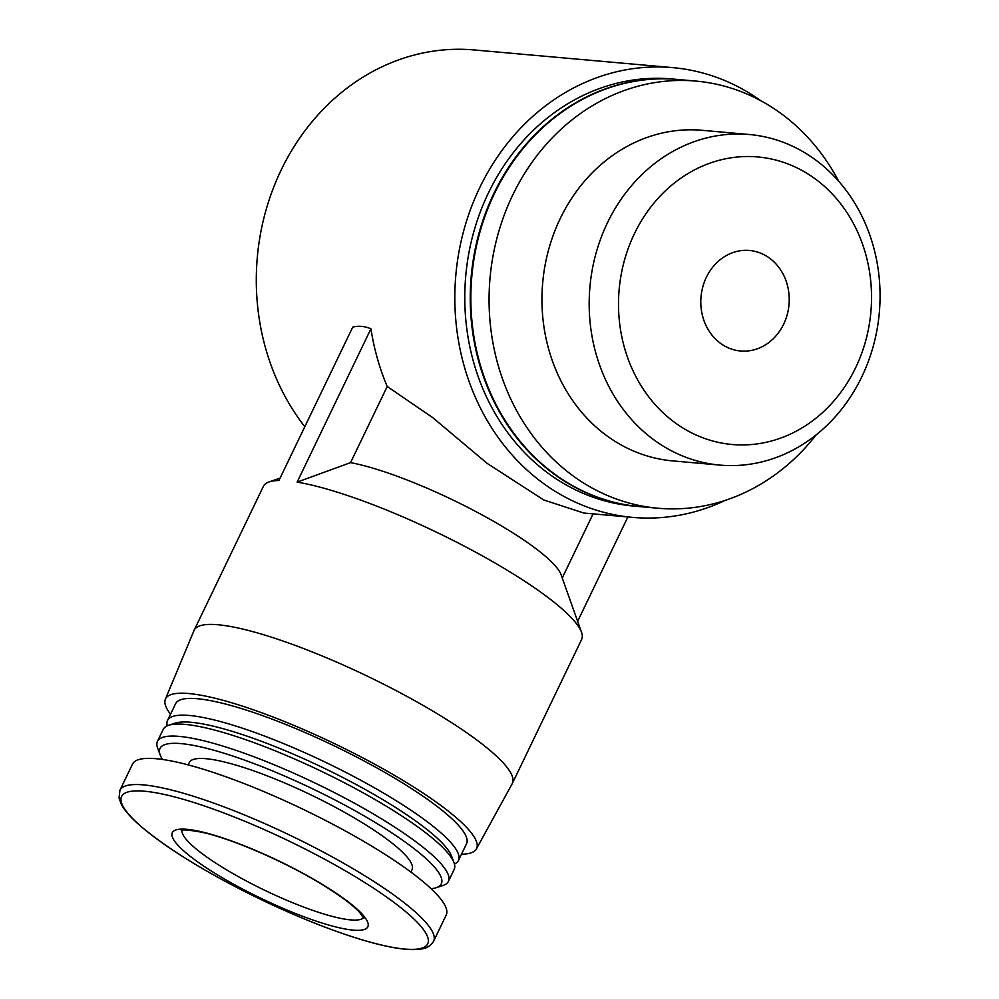 <?xml version="1.0" encoding="UTF-8"?>
<svg xmlns="http://www.w3.org/2000/svg" width="999" height="999" viewBox="0 0 999 999"><rect width="100%" height="100%" fill="white"/><g stroke="black" fill="none" stroke-linecap="round" stroke-linejoin="round"><path stroke-width="1.5" d="M760.851 100.749A225.774 197.64 95.1 0 0 748.825 92.807A225.774 197.64 95.1 0 0 672.739 67.632A225.774 197.64 95.1 0 0 455.844 274.975A225.774 197.64 95.1 0 0 632.692 517.382A225.774 197.64 95.1 0 0 725.262 500.349M672.739 67.632L474.2 49.95A225.774 197.64 95.1 0 0 278.509 175.737A225.774 197.64 95.1 0 0 304.795 426.735M632.692 517.382L583.903 513.049L543.756 499.975L487.2 463.411L432.604 417.545L387.2 386.488A225.774 197.64 -84.9 0 1 370.941 328.783C364.535 326.124 358.466 325.574 352.722 327.16L278.921 480.507A176.573 33.691 -154.3 0 0 269.056 481.943A176.573 33.691 -154.3 0 0 263.424 486.301L194.156 630.219A176.573 33.691 -154.3 0 0 194.018 630.531L165.384 699.175A172.615 32.942 -154.3 0 0 170.529 714.223M387.2 386.488L350.549 462.637A132.43 25.275 -154.3 0 1 477.609 512.499A132.43 25.275 -154.3 0 1 561.113 574.8L581.543 632.33A176.573 33.691 -154.3 0 0 507.554 570.441A176.573 33.691 -154.3 0 0 297.14 482.13L350.549 462.637M461.476 854.245A172.615 32.942 -154.3 0 0 476.436 848.875L512.225 783.666A176.573 33.691 -154.3 0 0 512.387 783.366L581.643 639.447A176.573 33.691 -154.3 0 0 581.543 632.33M677.497 79.445A214.423 187.7 95.1 0 0 677.197 79.421L671.728 78.933A214.423 187.7 95.1 0 0 465.746 275.861A214.423 187.7 95.1 0 0 633.691 506.081L639.16 506.568A214.423 187.7 95.1 0 0 639.46 506.593M677.197 79.421A214.423 187.7 95.1 0 0 471.216 276.348A214.423 187.7 95.1 0 0 639.16 506.568M838.748 181.281A214.423 187.7 95.1 0 0 768.281 105.02A214.423 187.7 95.1 0 0 696.016 81.094L677.797 79.47A214.423 187.7 95.1 0 0 471.815 276.398A214.423 187.7 95.1 0 0 639.772 506.618L657.979 508.241A214.423 187.7 95.1 0 0 816.171 434.865M696.016 81.094A214.423 187.7 95.1 0 0 490.034 278.022A214.423 187.7 95.1 0 0 657.979 508.241M749.337 134.515L702.122 130.307A165.946 145.267 95.1 0 0 542.694 282.717A165.946 145.267 95.1 0 0 672.677 460.889L719.904 465.097A165.946 145.267 95.1 0 0 873.388 345.729A165.946 145.267 95.1 0 0 805.256 153.022A165.946 145.267 95.1 0 0 749.337 134.515A165.946 145.267 95.1 0 0 589.922 286.913A165.946 145.267 95.1 0 0 719.904 465.097M806.468 173.039A144.356 126.374 95.1 0 0 618.518 306.493A144.356 126.374 95.1 0 0 810.064 422.639A144.356 126.374 95.1 0 0 806.468 173.039M766.495 256.106A50.45 44.168 95.1 0 0 749.487 250.474A50.45 44.168 95.1 0 0 701.023 296.815A50.45 44.168 95.1 0 0 740.546 350.986A50.45 44.168 95.1 0 0 787.2 314.685A50.45 44.168 95.1 0 0 766.495 256.106M512.387 783.366A176.573 33.691 -154.3 0 0 438.286 714.36A176.573 33.691 -154.3 0 0 194.156 630.219M297.14 482.13L370.941 328.783M577.647 621.353L627.884 516.958M476.436 848.875A172.615 32.942 -154.3 0 0 404.17 781.131A172.615 32.942 -154.3 0 0 165.384 699.175M454.433 864.023A161.438 30.807 -154.3 0 0 458.479 860.476L466.533 843.743A161.438 30.807 -154.3 0 0 398.788 780.644A161.438 30.807 -154.3 0 0 175.587 703.721L167.532 720.454A161.438 30.807 -154.3 0 0 167.27 725.823M458.479 860.476A161.438 30.807 -154.3 0 0 390.734 797.377A161.438 30.807 -154.3 0 0 167.532 720.454M431.118 888.723A156.094 29.783 -154.3 0 0 436.113 887.736L443.032 885.464A161.438 30.807 -154.3 0 0 448.401 881.405L454.183 869.392A161.438 30.807 -154.3 0 0 454.008 862.661L451.61 856.23A156.393 29.845 -154.3 0 0 386.151 801.635A156.393 29.845 -154.3 0 0 175.125 723.164L168.606 725.311A161.438 30.807 -154.3 0 0 163.237 729.37L157.455 741.37A161.438 30.807 -154.3 0 0 157.63 748.101L160.177 754.932A156.094 29.783 -154.3 0 0 162.512 759.452M454.008 862.661A161.438 30.807 -154.3 0 0 386.438 806.305A161.438 30.807 -154.3 0 0 168.606 725.311M448.401 881.405A161.438 30.807 -154.3 0 0 380.656 818.306A161.438 30.807 -154.3 0 0 157.455 741.37M436.113 887.736A156.094 29.783 -154.3 0 0 375.811 822.814A156.094 29.783 -154.3 0 0 225.999 753.845A156.094 29.783 -154.3 0 0 160.177 754.932M410.901 872.077L412.025 869.729A123.601 23.589 -154.3 0 0 360.164 821.415A123.601 23.589 -154.3 0 0 189.273 762.524L188.137 764.872M433.616 941.22L446.216 915.034A174.051 33.217 -154.3 0 0 373.176 847.015A174.051 33.217 -154.3 0 0 132.542 764.073L119.93 790.259L119.043 798.014L121.428 804.52C124.912 810.938 131.493 818.281 141.134 826.56C172.415 852.597 217.282 879.232 275.749 906.455C307.217 920.828 336.014 931.955 362.137 939.834C389.26 947.976 409.066 951.011 421.553 948.95C426.561 948.451 430.581 945.878 433.616 941.22A174.051 33.217 -154.3 0 0 360.577 873.201A174.051 33.217 -154.3 0 0 119.93 790.259M322.277 884.365A108.466 20.692 -154.3 0 0 171.965 833.753A108.466 20.692 -154.3 0 0 315.909 921.028A108.466 20.692 -154.3 0 0 322.277 884.365M356.456 877.422A169.892 32.418 -154.3 0 0 121.041 798.151A169.892 32.418 -154.3 0 0 346.478 934.839A169.892 32.418 -154.3 0 0 356.456 877.422M182.03 830.294A100.899 19.256 -154.3 0 0 264.922 890.371A100.899 19.256 -154.3 0 0 363.586 917.681M593.094 513.861L562.237 577.971M280.057 478.134L269.056 481.943M181.269 830.531C182.455 831.58 175.974 827.584 202.21 832.317C231.943 838.76 285.002 861.712 321.578 884.14C339.885 895.366 352.572 904.782 359.64 912.412L363.873 918.406"/></g></svg>
